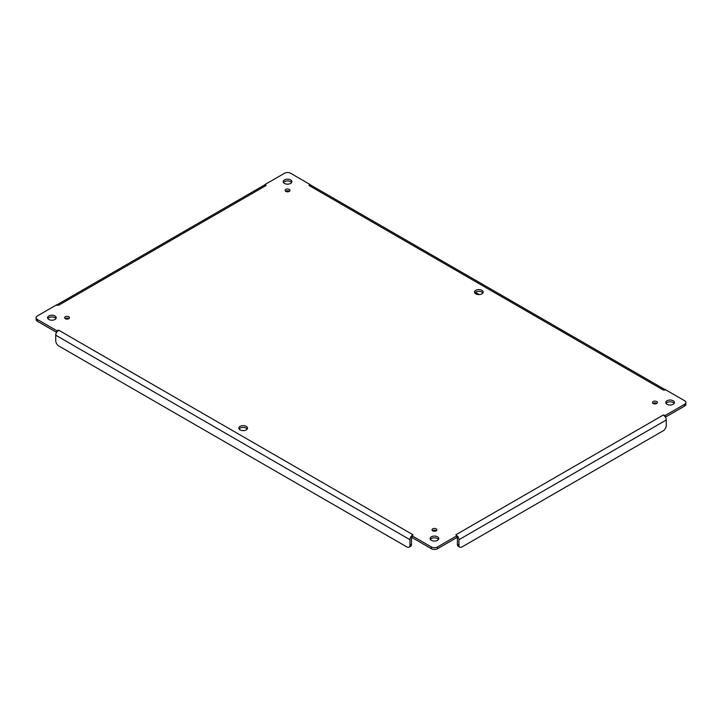 <?xml version="1.0" encoding="UTF-8"?>
<svg xmlns="http://www.w3.org/2000/svg" width="722" height="722" viewBox="0 0 722 722"><rect width="100%" height="100%" fill="white"/><g stroke="black" fill="none" stroke-linecap="round" stroke-linejoin="round"><path stroke-width="1.08" d="M432.559 530.706A2.437 1.408 180 0 1 436.341 530.706M285.659 191.294A2.437 1.408 180 0 1 289.441 191.294M239.126 429.021A4.332 2.5 180 0 1 243.179 427.406A4.332 2.5 180 0 1 247.222 429.021M474.778 292.979A4.332 2.5 180 0 1 478.821 291.363A4.332 2.5 180 0 1 482.874 292.979M47.86 318.592A4.332 2.5 180 0 1 51.903 316.976A4.332 2.5 180 0 1 55.955 318.592M283.502 182.549A4.332 2.5 180 0 1 287.555 180.933A4.332 2.5 180 0 1 291.598 182.549M666.045 403.408A4.332 2.5 180 0 1 670.097 401.793A4.332 2.5 180 0 1 674.14 403.408M430.402 539.451A4.332 2.5 180 0 1 434.445 537.836A4.332 2.5 180 0 1 438.498 539.451M65.16 318.592A2.437 1.408 180 0 1 68.942 318.592M653.058 403.408A2.437 1.408 180 0 1 656.839 403.408M56.83 330.712L58.635 330.171L56.785 331.994L56.83 330.712L37.363 319.476A4.332 2.5 180 0 1 36.1 317.707L36.1 319.476A4.332 2.5 0 0 0 37.363 321.245L56.578 332.337M665.422 417.145L684.636 406.053A4.332 2.5 0 0 0 685.9 404.293L685.9 402.524A4.332 2.5 180 0 1 684.636 404.293L665.17 415.52L663.365 414.979L665.215 416.811L665.17 415.52M437.505 548.729L456.972 537.493L456.972 535.733L437.505 546.96A4.332 2.5 180 0 1 431.386 546.96L411.928 535.733L411.928 537.493L431.386 548.729A4.332 2.5 0 0 0 437.505 548.729L437.505 546.96M432.731 530.814A2.437 1.408 180 0 1 432.018 529.822A2.437 1.408 180 0 1 434.445 528.423A2.437 1.408 180 0 1 436.882 529.822A2.437 1.408 180 0 1 435.375 531.121A2.437 1.408 180 0 1 432.731 530.814M285.831 191.402A2.437 1.408 180 0 1 285.118 190.409A2.437 1.408 180 0 1 287.555 189.002A2.437 1.408 180 0 1 289.982 190.409A2.437 1.408 180 0 1 288.484 191.709A2.437 1.408 180 0 1 285.831 191.402M240.119 429.906A4.332 2.5 180 0 1 238.847 428.137A4.332 2.5 180 0 1 243.179 425.646A4.332 2.5 180 0 1 247.502 428.137A4.332 2.5 180 0 1 244.83 430.447A4.332 2.5 180 0 1 240.119 429.906M475.762 293.863A4.332 2.5 180 0 1 474.498 292.094A4.332 2.5 180 0 1 478.821 289.594A4.332 2.5 180 0 1 483.153 292.094A4.332 2.5 180 0 1 480.482 294.405A4.332 2.5 180 0 1 475.762 293.863M48.843 319.476A4.332 2.5 180 0 1 47.58 317.707A4.332 2.5 180 0 1 51.903 315.216A4.332 2.5 180 0 1 56.235 317.707A4.332 2.5 180 0 1 53.563 320.017A4.332 2.5 180 0 1 48.843 319.476M284.495 183.433A4.332 2.5 180 0 1 283.223 181.664A4.332 2.5 180 0 1 287.555 179.164A4.332 2.5 180 0 1 291.878 181.664A4.332 2.5 180 0 1 289.206 183.975A4.332 2.5 180 0 1 284.495 183.433M667.038 404.293A4.332 2.5 180 0 1 665.765 402.524A4.332 2.5 180 0 1 670.097 400.024A4.332 2.5 180 0 1 674.42 402.524A4.332 2.5 180 0 1 671.749 404.834A4.332 2.5 180 0 1 667.038 404.293M431.386 540.336A4.332 2.5 180 0 1 430.122 538.567A4.332 2.5 180 0 1 434.445 536.076A4.332 2.5 180 0 1 438.777 538.567A4.332 2.5 180 0 1 436.106 540.877A4.332 2.5 180 0 1 431.386 540.336M65.332 318.709A2.437 1.408 180 0 1 64.619 317.707A2.437 1.408 180 0 1 67.056 316.308A2.437 1.408 180 0 1 69.483 317.707A2.437 1.408 180 0 1 67.985 319.007A2.437 1.408 180 0 1 65.332 318.709M653.229 403.517A2.437 1.408 180 0 1 652.517 402.524A2.437 1.408 180 0 1 654.944 401.116A2.437 1.408 180 0 1 657.381 402.524A2.437 1.408 180 0 1 655.883 403.815A2.437 1.408 180 0 1 653.229 403.517M411.928 537.258L411.026 536.518A4.106 2.365 120 0 0 409.97 539.713L409.97 545.2A4.332 2.5 60 0 1 409.067 547.177L410.601 546.292A4.332 2.5 -120 0 0 411.495 544.316L411.495 538.829A1.94 1.119 -60 0 1 411.928 537.421M36.1 317.707A4.332 2.5 180 0 1 37.363 315.947L56.83 304.711L58.635 305.253L56.785 304.946M265.028 184.507L266.165 185.437L264.126 185.247L265.028 184.507L284.495 173.271A4.332 2.5 180 0 1 290.614 173.271L310.072 184.507L308.944 185.437L310.974 185.247L310.072 184.507M665.215 389.763L663.365 390.06L665.17 389.519L684.636 400.755A4.332 2.5 180 0 1 685.9 402.524M456.972 537.421A1.94 1.119 60 0 1 457.405 538.829L457.405 544.316A4.332 2.5 120 0 0 458.299 546.292L459.824 547.177A4.332 2.5 -60 0 1 458.93 545.2L458.93 539.713L666.271 420.005L666.271 425.493A4.332 2.5 -60 0 1 663.211 430.79L461.99 546.96A4.332 2.5 -60 0 1 459.824 547.177M456.972 537.258L457.874 536.518L455.835 534.794L457.874 536.518A4.106 2.365 60 0 1 458.93 539.713M58.635 330.171L413.056 534.794L411.296 536.247M409.067 547.177A4.332 2.5 60 0 1 406.901 546.96L58.789 345.982A4.332 2.5 60 0 1 55.729 340.685L55.729 335.198L409.97 539.713M56.785 331.994A4.106 2.365 120 0 0 55.729 335.198M264.126 185.247A4.106 2.365 -120 0 0 263.918 185.346L57.092 304.756M310.974 185.247A4.106 2.365 -60 0 1 311.182 185.346L664.908 389.564M479.3 294.576L475.401 292.329M665.215 416.811A4.106 2.365 60 0 1 666.271 420.005M412.867 534.686L411.026 536.518M431.386 548.729L431.386 546.96M37.363 319.476L37.363 321.245M684.636 404.293L684.636 406.053M456.033 534.686L663.365 414.979M663.365 390.06L309.133 185.545M265.967 185.545L58.635 305.253M409.97 545.2L411.495 544.316M457.405 544.316L458.93 545.2M56.993 305.37L56.83 304.801M665.007 390.178L665.17 389.609M56.794 304.946L57.462 304.883L56.821 304.639M665.206 389.763L664.538 389.69L665.179 389.447"/></g></svg>
